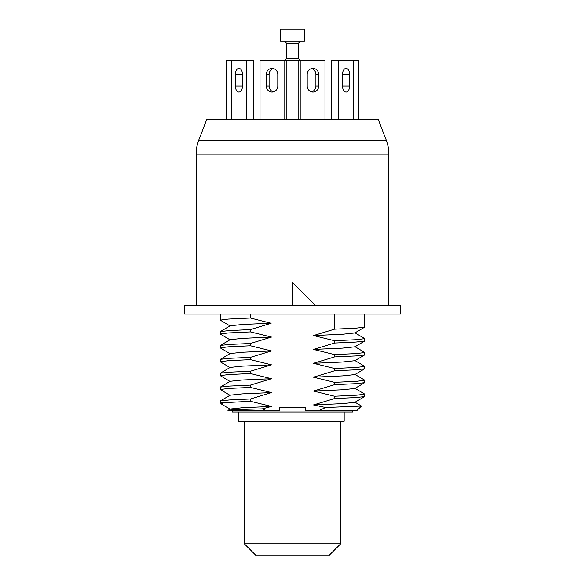 <?xml version="1.0" encoding="UTF-8"?>
<svg xmlns="http://www.w3.org/2000/svg" width="585" height="585" viewBox="0 0 585 585"><rect width="100%" height="100%" fill="white"/><g stroke="black" fill="none" stroke-linecap="round" stroke-linejoin="round"><path stroke-width="0.88" d="M198.717 140.276L206.739 119.442L378.261 119.442L386.283 140.276A38.544 38.544 0 0 1 388.857 154.133L196.143 154.133A38.544 38.544 0 0 1 198.717 140.276L386.283 140.276M292.5 282.482L315.629 305.604L292.5 282.482L292.5 305.604L184.582 305.604L184.582 314.086L400.418 314.086L400.418 305.604L292.5 305.604M220.231 402.736L223.309 402.736L221.795 404.301L220.231 402.736L220.326 400.952L229.108 399.964L250.453 398.97L271.484 392.579L250.453 387.409L250.453 385.091L271.484 378.7L250.453 373.53L250.453 371.219L271.484 364.828L250.453 359.658L250.453 357.34L271.484 350.949L250.453 345.779L250.453 343.468L271.484 337.07L250.453 331.907L250.453 329.589L271.104 323.286L250.453 318.028L250.453 314.086M364.769 314.086L364.674 327.176L355.892 328.17L334.547 329.165L334.547 314.086M250.453 318.028L228.23 319.081L220.231 320.127L230.19 326.042M334.547 329.165L313.516 335.556L342.43 334.269L354.846 332.96M230.154 325.794L242.453 324.492L271.104 323.212M354.81 374.341L364.667 380.14L364.674 382.678L355.892 383.672L334.547 384.667L313.516 391.058L334.547 396.228L356.77 395.175L364.769 394.129L364.674 396.557L355.892 397.551L334.547 398.539L313.516 404.937L325.64 407.526L361.45 406.056L357.062 410.443L305.165 410.443L305.165 407.357L279.835 407.357L279.835 410.443L265.795 410.443L262.263 408.9L271.484 406.451L250.453 401.281L223.309 402.736M250.453 398.97L250.453 401.281M313.516 335.556L334.547 340.726L356.77 339.673L364.769 338.627L354.81 332.711M364.769 338.627L364.674 341.055L355.892 342.049L334.547 343.037L334.547 340.726M334.547 343.037L313.516 349.435L334.547 354.598L356.77 353.552L364.769 352.506L354.81 346.591M364.769 352.506L364.674 354.927L355.892 355.921L334.547 356.916L334.547 354.598M334.547 356.916L313.516 363.307L334.547 368.477L356.77 367.424L364.769 366.378L354.81 360.462M334.547 384.667L334.547 382.349L313.516 377.186L334.547 370.788L334.547 368.477M334.547 398.539L334.547 396.228M319.205 410.443L325.64 407.526M352.631 410.443L352.631 411.986L232.369 411.986L232.369 410.443M262.263 408.9C239.47 409.412 228.033 409.924 227.945 410.443L265.795 410.443M344.177 421.237L344.177 411.986L344.177 421.237L238.541 421.237L238.541 411.986M340.682 543.801L328.733 555.75L256.267 555.75L244.318 543.801L340.682 543.801L340.682 421.237M221.795 404.301L230.19 409.295M361.45 406.056L354.81 402.092M313.516 404.937L342.43 403.643L354.846 402.334M230.154 395.175L242.57 393.866L271.484 392.579M250.453 387.409L228.23 388.455L220.231 389.508L230.19 395.416M364.769 394.129L354.81 388.213M220.231 389.508L220.326 387.08L229.108 386.085L250.453 385.091M313.516 391.058L342.43 389.771L354.846 388.462M230.154 381.296L242.57 379.987L271.484 378.7M250.453 373.53L228.23 374.583L220.231 375.628L230.19 381.544M220.231 375.628L220.333 373.201L229.115 372.206L250.453 371.219M364.769 380.257L356.77 381.303L334.547 382.349M313.516 377.186L342.43 375.892L354.839 374.59M334.547 370.788L355.892 369.8L364.674 368.806L364.769 366.378M250.453 359.658L228.23 360.704L220.231 361.757L220.326 359.329L229.108 358.334L250.453 357.34M220.333 373.201L230.19 367.402L242.578 366.115L271.484 364.828M313.516 363.307L342.43 362.02L354.846 360.711M230.154 353.545L242.57 352.236L271.484 350.949M250.453 345.779L228.23 346.832L220.231 347.878L230.19 353.793M220.231 347.878L220.326 345.45L229.108 344.463L250.453 343.468M313.516 349.435L342.43 348.141L354.846 346.832M230.154 339.673L242.57 338.364L271.484 337.07M250.453 331.907L228.23 332.953L220.231 334.006L230.19 339.914M220.231 334.006L220.326 331.578L229.108 330.583L250.453 329.589M230.139 409.061L242.563 407.738L271.484 406.451M227.938 410.443L230.197 409.032M358.715 119.442L358.715 60.467L353.501 60.467L353.501 119.442M260.018 119.442L260.018 60.467L298.131 60.467L298.131 119.442M292.5 41.199L304.449 41.199L304.449 29.25L280.551 29.25L280.551 41.199L292.5 41.199M231.499 119.442L231.499 60.467L226.285 60.467L226.285 119.442M231.499 60.467L246.358 60.467L246.358 119.442M235.375 86.024L235.375 74.463A6.055 3.554 90 0 1 238.929 68.408A6.055 3.554 90 0 1 242.483 74.463L242.483 86.024A6.055 3.554 90 0 1 238.929 92.079A6.055 3.554 90 0 1 235.375 86.024L242.483 86.024M246.358 60.467L253.722 60.467L253.722 119.442M284.061 60.467L284.061 119.442M266.285 86.024L266.285 74.463A6.055 5.755 90 0 1 272.04 68.408A6.055 5.755 90 0 1 277.795 74.463L277.795 86.024A6.055 5.755 90 0 1 272.04 92.079A6.055 5.755 90 0 1 266.285 86.024L269.093 86.024L269.093 74.463A6.055 5.755 90 0 1 273.444 68.591M286.869 60.467L286.869 119.442M273.444 91.889A6.055 5.755 90 0 1 269.093 86.024M300.939 119.442L300.939 60.467L324.982 60.467L324.982 119.442M307.205 86.024L307.205 74.463A6.055 5.755 -90 0 1 312.96 68.408A6.055 5.755 -90 0 1 318.715 74.463L318.715 86.024A6.055 5.755 -90 0 1 312.96 92.079A6.055 5.755 -90 0 1 307.205 86.024M300.939 60.467L298.131 60.467M311.556 68.591A6.055 5.755 -90 0 1 315.907 74.463L315.907 86.024A6.055 5.755 -90 0 1 311.556 91.889M338.642 119.442L338.642 60.467L353.501 60.467M342.517 86.024L342.517 74.463A6.055 3.554 -90 0 1 346.071 68.408A6.055 3.554 -90 0 1 349.625 74.463L349.625 86.024A6.055 3.554 -90 0 1 346.071 92.079A6.055 3.554 -90 0 1 342.517 86.024L349.625 86.024M331.278 119.442L331.278 60.467L338.642 60.467M286.526 58.544L286.526 43.129L298.474 43.129L298.474 58.544L286.526 58.544L284.595 60.467M242.483 74.463L235.375 74.463M269.093 74.463L266.285 74.463M315.907 74.463L318.715 74.463M315.907 86.024L318.715 86.024M342.517 74.463L349.625 74.463M388.857 305.604L388.857 154.133M220.231 320.127L220.231 314.086M364.667 327.176L354.81 332.975M244.318 543.801L244.318 421.237M230.19 395.153L220.333 400.952M364.667 396.557L354.81 402.356M230.19 381.281L220.333 387.08M364.667 382.678L354.81 388.477M364.667 368.806L354.81 374.605M230.19 367.665L220.333 361.866M230.19 353.53L220.333 359.329M364.667 354.927L354.81 360.726M230.19 339.651L220.333 345.45M364.667 341.055L354.81 346.854M230.19 325.779L220.333 331.578M196.143 305.604L196.143 154.133M298.474 58.544L300.405 60.467M298.474 43.129L300.405 41.199M286.526 43.129L284.595 41.199"/></g></svg>
